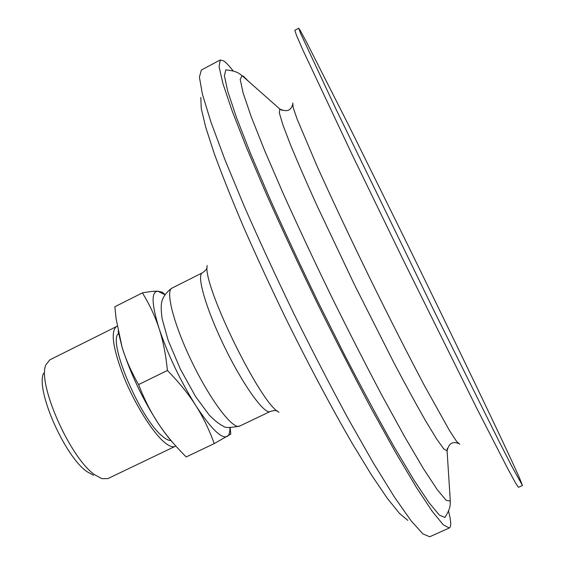 <?xml version="1.0" encoding="UTF-8"?>
<svg xmlns="http://www.w3.org/2000/svg" width="565" height="565" viewBox="0 0 565 565"><rect width="100%" height="100%" fill="white"/><g stroke="black" fill="none" stroke-linecap="round" stroke-linejoin="round"><path stroke-width="0.85" d="M233.19 70.95C229.404 66.091 226.318 62.786 223.917 61.034L220.258 59.975L219.086 66.67L222.914 83.549L232.144 110.938L246.834 148.404L266.567 194.558C281.963 228.959 298.779 264.999 317.022 302.671C335.575 340.187 353.711 375.577 371.431 408.841L395.768 452.749L416.334 487.327L432.303 511.424L443.278 524.807L449.288 527.993C450.905 527.138 451.138 523.635 449.987 517.484L448.554 511.043M226.847 69.919L225.859 69.912L224.376 75.675L227.78 91.417L236.467 117.456L250.493 153.369L269.463 197.792C284.294 230.965 300.524 265.741 318.137 302.127L344.791 355.35C362.483 389.469 378.917 419.957 394.095 446.809L413.841 479.918L429.075 502.758L439.415 515.103L444.881 517.469L445.481 516.678M298.694 28.25L294.824 30.305L296.498 35.376L303.073 50.447L352.574 155.559L403.431 260.38L476.945 408.65L507.624 468.442L515.492 482.877L518.465 487.313L522.463 485.519L519.299 477.467C504.503 444.161 454.804 340.956 407.16 243.734L348.259 124.477L306.463 41.987L300.05 30.192L298.694 28.25L300.524 33.243L335.935 109.052L434.69 312.17L499.149 441.555L511.925 466.492L522.463 485.519M220.258 59.975L201.338 70.039L199.403 77.13L202.454 94.362L210.936 122.047L224.948 159.718L244.122 205.978C259.215 240.393 275.84 276.384 293.984 313.942C312.509 351.317 330.73 386.524 348.64 419.562L373.401 463.081L394.554 497.264L411.207 520.944L422.945 533.932L429.732 536.75L449.288 527.993M229.927 427.832C229.99 432.444 229.079 435.325 227.201 436.491C221.416 438.963 210.929 428.63 195.751 405.5C180.221 380.52 168.01 354.898 159.118 328.618C151.533 304.012 151.123 291.547 157.889 291.229L164.754 294.64M43.611 373.232C35.291 389.695 65.067 457.283 87.349 471.881L93.543 475.264M230.167 427.846L230.803 434.111L214.227 443.603C209.142 429.527 202.983 416.829 195.751 405.5C188.59 394.172 179.147 382.491 167.424 370.449C165.82 354.495 163.052 340.554 159.118 328.618C155.227 316.619 149.654 304.704 142.401 292.868C149.485 291.582 154.641 291.039 157.889 291.229L162.466 292.246L164.789 294.584M164.14 293.8L164.825 294.527M173.003 442.84C168.398 437.783 163.518 431.356 158.348 423.559C165.135 433.835 173.455 443.991 183.3 454.013L186.203 456.937L214.227 443.603M142.401 292.868L114.857 306.738L116.136 319.027L122.04 347.044C125.628 359.065 131.137 371.579 138.587 384.581C144.365 399.455 150.954 412.443 158.348 423.559C142.5 398.925 130.395 373.416 122.04 347.044L118.106 331.139M167.424 370.449L138.587 384.581M117.209 326.203L49.819 359.849L46.012 364.63C36.739 382.611 70.293 458.695 94.969 474.904L101.806 478.647L107.922 478.576L175.814 446.032M116.51 326.471C110.401 331.457 112.866 348.358 123.905 377.173C134.76 403.876 151.999 431.54 163.885 441.837C168.822 446.089 172.586 447.607 175.192 446.392M118.551 333.449C107.357 340.865 139.859 418.185 162.07 435.954C165.707 439.132 168.66 440.651 170.941 440.502M449.98 493.57L449.754 492.503M248.565 81.374L243.685 76.487L242.152 75.696L240.203 79.347L243.134 93.006L251.354 117.075L264.921 151.201L283.439 194.049C297.967 226.282 313.858 260.19 331.104 295.778C348.619 331.231 365.647 364.58 382.18 395.832L404.66 436.745L423.277 468.399L437.239 489.657L446.223 500.357L450.305 501.056C449.768 502.892 451.936 506.565 444.881 517.469M281.9 110.394L279.724 108.96L279.343 112.915L282.846 124.738L290.389 144.527C297.395 161.526 306.244 181.852 316.93 205.49L354.319 284.414L393.699 362.37C405.811 385.316 416.426 404.766 425.551 420.727L436.547 438.828L443.737 448.85L447.092 450.976L447.296 448.377M292.797 103.056L293.108 107.35L297.211 119.328L317.05 166.096C331.189 197.531 349.502 236.424 369.319 277.076C389.257 317.664 408.735 355.992 424.88 386.446L449.641 430.805L456.584 441.392L459.776 444.274M172.035 288.072C165.037 290.89 174.069 325.624 192.7 363.563C211.239 401.546 233.105 429.937 239.602 426.102C230.033 427.903 224.609 427.924 223.352 426.165C219.615 424.506 214.891 420.791 209.184 415.028L195.652 396.658L180.419 369.235L168.201 340.469L162.12 318.787C161.173 311.414 160.961 306.294 161.491 303.426C161.661 301.597 163.031 294.464 172.05 288.065L202.348 272.853C196.267 275.204 206.246 309.655 224.955 347.779C243.586 385.937 264.653 414.908 270.218 411.504C273.672 410.402 276.038 410.239 277.316 411.023M207.171 265.486C202.093 284.28 261.03 404.702 278.983 412.217M200.822 97.378L201.218 108.261L205.66 127.097L214.333 153.793C222.186 175.291 232.024 199.918 243.847 227.681C256.644 256.764 270.564 286.886 285.622 318.038C308.582 364.58 331.945 408.46 352.659 444.132L371.572 475.101L387.322 498.33L399.476 513.394L407.831 520.386M292.55 104.772C290.805 110.789 286.533 112.188 279.724 108.96L242.152 75.696C240.372 74.99 238.804 71.028 225.859 69.912M458.272 443.419C452.445 441.103 448.723 443.624 447.092 450.976L450.305 501.056M239.602 426.102L270.218 411.504M202.362 272.846C205.356 270.797 206.931 269.025 207.101 267.535M229.997 427.832L230.803 434.111"/></g></svg>

